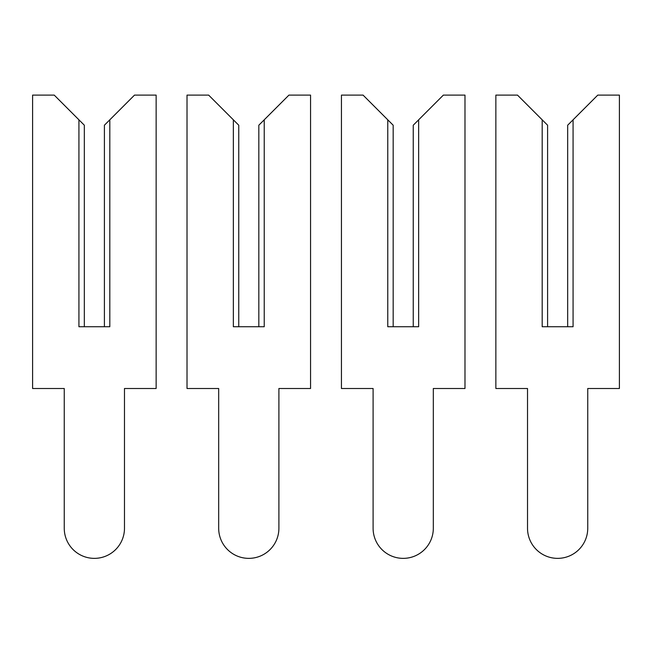 <?xml version="1.0" encoding="UTF-8"?>
<svg xmlns="http://www.w3.org/2000/svg" width="652" height="652" viewBox="0 0 652 652"><rect width="100%" height="100%" fill="white"/><g stroke="black" fill="none" stroke-linecap="round" stroke-linejoin="round"><path stroke-width="0.98" d="M54.222 95.102L78.925 119.813L78.925 326.733L109.813 326.733L109.813 119.813L134.516 95.102L156.138 95.102L156.138 388.502L124.483 388.502L124.483 528.259A30.114 30.114 0 0 1 94.369 558.365A30.114 30.114 0 0 1 64.255 528.259L64.255 388.502L32.6 388.502L32.6 95.102L54.222 95.102M84.328 326.733L84.328 125.217L78.925 119.813M109.813 119.813L104.41 125.217L104.41 326.733M208.64 95.102L233.351 119.813L233.351 326.733L264.231 326.733L264.231 119.813L288.942 95.102L310.556 95.102L310.556 388.502L278.901 388.502L278.901 528.259A30.114 30.114 0 0 1 248.787 558.365A30.114 30.114 0 0 1 218.681 528.259L218.681 388.502L187.018 388.502L187.018 95.102L208.64 95.102M238.754 326.733L238.754 125.217L233.351 119.813M264.231 119.813L258.828 125.217L258.828 326.733M363.058 95.102L387.769 119.813L387.769 326.733L418.649 326.733L418.649 119.813L443.36 95.102L464.982 95.102L464.982 388.502L433.319 388.502L433.319 528.259A30.114 30.114 0 0 1 403.213 558.365A30.114 30.114 0 0 1 373.099 528.259L373.099 388.502L341.444 388.502L341.444 95.102L363.058 95.102M393.172 326.733L393.172 125.217L387.769 119.813M418.649 119.813L413.246 125.217L413.246 326.733M517.484 95.102L542.187 119.813L542.187 326.733L573.075 326.733L573.075 119.813L597.778 95.102L619.4 95.102L619.4 388.502L587.745 388.502L587.745 528.259A30.114 30.114 0 0 1 557.631 558.365A30.114 30.114 0 0 1 527.517 528.259L527.517 388.502L495.862 388.502L495.862 95.102L517.484 95.102M547.59 326.733L547.59 125.217L542.187 119.813M573.075 119.813L567.672 125.217L567.672 326.733"/></g></svg>
